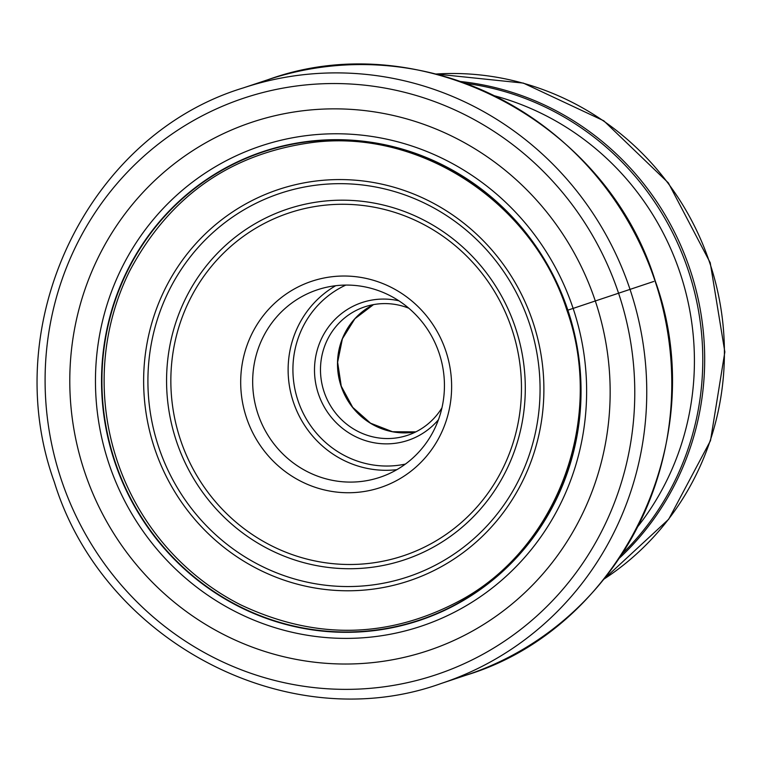 <?xml version="1.0" encoding="UTF-8"?>
<svg xmlns="http://www.w3.org/2000/svg" width="763" height="763" viewBox="0 0 763 763"><rect width="100%" height="100%" fill="white"/><g stroke="black" fill="none" stroke-linecap="round" stroke-linejoin="round"><path stroke-width="1.14" d="M567.5 310.283L567.863 310.169A247.126 238.924 -108.4 0 1 419.698 620.357A247.126 238.924 -108.4 0 1 114.717 461.844A247.126 238.924 71.6 0 1 262.873 151.646A247.126 238.924 71.6 0 1 567.863 310.169A2178.05 0.973 161.5 0 0 573.127 308.405L595.302 300.975A278.495 269.253 -108.4 0 0 251.609 122.338A278.495 269.253 -108.4 0 0 84.645 471.906A278.495 269.253 -108.4 0 0 428.339 650.543A278.495 269.253 -108.4 0 0 595.302 300.975L653.796 281.452M441.939 407.852A67.697 65.456 71.6 0 1 407.642 435.272A67.697 65.456 71.6 0 1 407.537 435.311A67.697 65.456 71.6 0 1 324.094 391.848A67.697 65.456 71.6 0 1 364.685 306.869A67.697 65.456 71.6 0 1 364.79 306.84A67.697 65.456 71.6 0 1 408.787 308.204M438.448 419.726A72.638 70.234 71.6 0 1 408.014 440.356A72.638 70.234 71.6 0 1 318.371 393.765A72.638 70.234 71.6 0 1 361.92 302.587A72.638 70.234 71.6 0 1 398.877 300.794M439.164 353.259A98.828 95.556 71.6 0 1 379.917 477.314A98.828 95.556 71.6 0 1 379.755 477.361A98.828 95.556 71.6 0 1 257.942 413.918A98.828 95.556 71.6 0 1 317.198 289.864A98.828 95.556 71.6 0 1 317.351 289.806A98.828 95.556 71.6 0 1 439.164 353.259M246.487 417.743A108.718 105.103 71.6 0 1 311.666 281.289A108.718 105.103 71.6 0 1 445.83 351.018A108.718 105.103 71.6 0 1 380.651 487.481A108.718 105.103 71.6 0 1 246.487 417.743M61.307 479.717A303.903 293.822 71.6 0 1 243.502 98.255A303.903 293.822 71.6 0 1 618.564 293.192A303.903 293.822 71.6 0 1 436.36 674.654A303.903 293.822 71.6 0 1 61.307 479.717M630.019 289.358A313.793 303.378 -108.4 0 0 243.263 87.917C87.611 135.156 -2.899 324.304 54.326 482.063C103.463 642.093 288.815 738.679 441.396 683.4A313.793 303.378 -108.4 0 0 630.019 289.358M243.263 87.917L268.299 79.59A313.793 303.378 71.6 0 1 655.055 281.032A313.793 303.378 71.6 0 1 466.431 675.074L441.396 683.4M129.672 270.979C169.767 195.624 231.532 152.676 314.966 142.166C422.444 129.758 533.299 203.702 566.985 310.455C605.021 417.695 558.716 545.65 462.683 599.165C390.389 638.669 316.416 640.567 240.765 604.878A245.562 237.417 -108.4 0 1 117.225 461.005A245.562 237.417 71.6 0 1 129.672 270.979A245.562 237.417 71.6 0 1 129.71 270.903M115.079 461.72A246.802 238.609 71.6 0 1 263.035 151.942A246.802 238.609 71.6 0 1 567.615 310.245A246.802 238.609 -108.4 0 1 419.66 620.033A246.802 238.609 -108.4 0 1 115.079 461.72M108.966 463.77A253.135 244.732 71.6 0 1 260.727 146.029A253.135 244.732 71.6 0 1 573.127 308.405A253.135 244.732 -108.4 0 1 421.367 626.137A253.135 244.732 -108.4 0 1 108.966 463.77M638.011 526.346A269.434 260.488 -108.4 0 0 680.043 272.801A269.434 260.488 -108.4 0 0 494.786 95.871M465.84 83.396A273.888 264.809 71.6 0 1 688.121 269.949A273.888 264.809 71.6 0 1 688.169 270.083A273.888 264.809 71.6 0 1 622.303 553.671M619.308 558.23A274.566 265.457 -108.4 0 0 690.029 269.463A274.566 265.457 -108.4 0 0 689.981 269.329A274.566 265.457 -108.4 0 0 460.709 81.546M435.959 74.03A274.566 265.457 71.6 0 1 709.685 262.701A274.566 265.457 71.6 0 1 709.762 262.901A274.566 265.457 71.6 0 1 603.991 579.079M341.109 386.192A67.697 65.456 -108.4 0 0 341.147 386.326A67.697 65.456 -108.4 0 0 415.845 431.877L392.544 431.734L370.56 423.207L352.697 407.347L341.233 386.145L337.627 362.253L342.396 338.782L354.89 318.724L373.508 304.609A67.697 65.456 -108.4 0 0 341.109 386.192M405.391 464.085A94.879 91.732 71.6 0 1 297.98 400.585A94.879 91.732 71.6 0 1 297.932 400.441A94.879 91.732 -108.4 0 1 345.83 285.076M335.682 285.724A98.828 95.556 -108.4 0 0 293.345 401.967A98.828 95.556 -108.4 0 0 293.402 402.12A98.828 95.556 -108.4 0 0 396.884 469.655M180.488 439.841A180.697 174.708 71.6 0 1 180.44 439.698A180.697 174.708 -108.4 0 1 288.891 213.001A180.697 174.708 -108.4 0 1 511.83 328.929A180.697 174.708 -108.4 0 1 511.878 329.072A180.697 174.708 71.6 0 1 403.427 555.769A180.697 174.708 71.6 0 1 180.488 439.841M176.387 441.052A184.875 178.742 -108.4 0 0 176.434 441.195A184.875 178.742 -108.4 0 0 404.533 559.804A184.875 178.742 -108.4 0 0 515.483 327.871A184.875 178.742 -108.4 0 0 515.435 327.718A184.875 178.742 -108.4 0 0 287.346 209.11A184.875 178.742 -108.4 0 0 176.387 441.052M529.284 323.083A202.1 195.395 71.6 0 1 408.224 576.733A202.1 195.395 71.6 0 1 158.771 447.337A202.1 195.395 71.6 0 1 158.694 447.128A202.1 195.395 71.6 0 1 279.754 193.487A202.1 195.395 71.6 0 1 529.207 322.873A202.1 195.395 71.6 0 1 529.284 323.083M154.641 448.482A206.277 199.439 71.6 0 1 278.314 189.558A206.277 199.439 71.6 0 1 532.889 321.881A206.277 199.439 71.6 0 1 409.216 580.796A206.277 199.439 71.6 0 1 154.641 448.482M268.299 79.59C420.737 24.34 606.07 120.869 655.245 280.965C712.48 438.773 621.969 627.873 466.431 675.074M603.934 579.155L668.693 519.25L710.496 440.661L724.85 351.953L710.229 262.749L668.359 182.901L603.762 120.773L523.37 83.1L435.854 74.001"/></g></svg>
